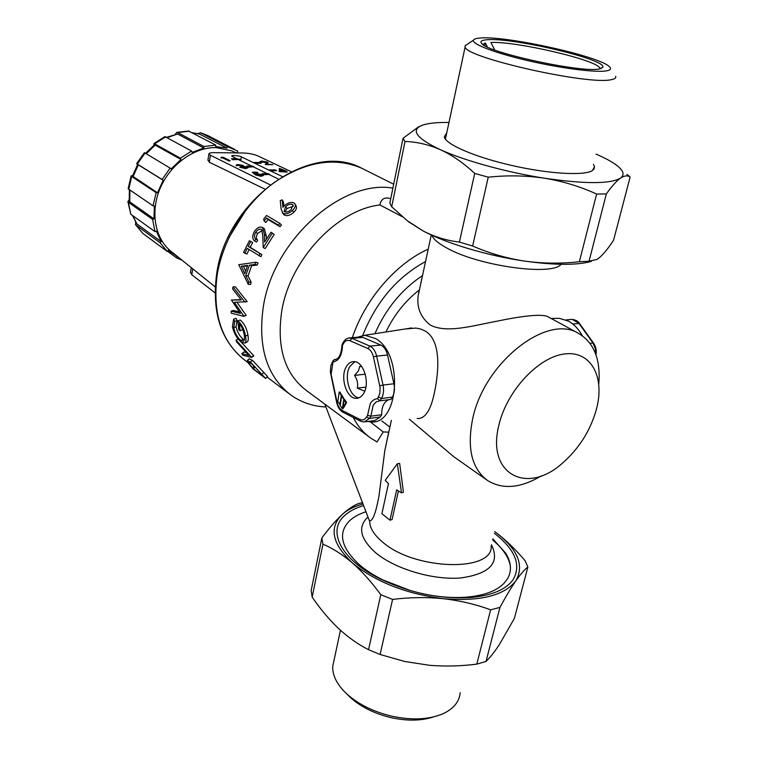 <?xml version="1.0" encoding="UTF-8"?>
<svg xmlns="http://www.w3.org/2000/svg" width="758" height="758" viewBox="0 0 758 758"><rect width="100%" height="100%" fill="white"/><g stroke="black" fill="none" stroke-linecap="round" stroke-linejoin="round"><path stroke-width="1.14" d="M335.927 359.368L333.198 360.457L331.132 374.424L337.083 402.214C338.049 406.326 339.802 409.102 342.341 410.533L359.851 419.392C362.514 420.586 364.759 419.79 366.578 416.976L367.564 415.327L370.851 416.189L381.691 414.74C381.625 406.752 383.984 401.74 388.769 399.712M346.302 366.739C339.811 377.096 346.491 398.736 356.165 398.329C359.15 398.338 361.642 396.699 363.641 393.421C370.321 383.16 363.565 361.206 353.977 361.632C350.869 361.604 348.31 363.309 346.302 366.739M354.848 361.727L349.912 366.36C343.677 376.309 349.58 397.069 358.951 397.808M364.721 391.204L357.312 388.124C358.193 383.7 357.274 379.455 354.545 375.381L358.525 370.709L359.747 366.313L361.954 366.881M344.407 399.826L342.379 395.894L341.659 395.979L340.238 405.435L342.351 408.77L343.071 408.685L343.222 407.719M341.934 395.941L339.916 392.028L339.196 392.113L337.784 401.56L340.333 404.829M346.624 402.555L344.852 399.769L344.132 399.864L342.948 407.757L343.668 407.662L346.624 402.555L345.904 402.64L344.132 399.864M359.481 337.035L362.845 337.386L352.034 338.362L369.913 346.112L380.8 345.079C384.041 346.652 386.286 349.969 387.537 355.019L376.631 356.118L383.027 385.045L393.933 383.766C394.965 388.958 394.435 393.421 392.35 397.145L390.957 399.438L380.08 400.811L377.493 398.699L379.853 393.506L380.099 387.528L373.419 356.876C372.386 352.641 370.52 349.855 367.838 348.528L349.978 340.73C347.353 339.745 345.174 340.702 343.431 343.611L342.493 345.307C342.142 355.199 339.044 360.77 333.198 362.002M379.673 400.802L376.101 401.948L373.211 405.104L370.851 416.189L369.506 418.444L380.327 416.985L381.691 414.74M380.327 416.985L374.812 420.529L365.574 421.789M380.8 345.079L362.845 337.386M393.933 383.766L387.537 355.019M365.887 387.12L357.312 388.124M365.271 374.196L354.545 375.381M343.336 342.209L342.019 344.587L342.493 345.307M339.887 404.886L341.299 395.42L342.029 395.335M341.299 395.42L339.196 392.113M342.351 408.77L343.772 399.305L344.502 399.22M343.772 399.305L341.659 395.979M342.948 407.757L345.904 402.64M334.079 660.057L332.743 666.301C332.336 674.554 336.182 682.949 344.284 691.486C355.928 703.083 371.723 711.307 391.668 716.177C413.432 720.754 431.387 719.531 445.524 712.511C454.582 707.517 459.462 700.923 460.172 692.717M433.462 716.935C421.249 720.905 407.074 721.133 390.929 717.618C372.927 713.231 358.638 705.783 348.074 695.266L345.639 692.831M421.846 593.533C437.698 596.982 452.554 598.195 466.426 597.162C484.476 595.551 497.172 590.757 504.496 582.76L507.642 578.572C511.972 570.736 511.271 562.218 505.548 552.999L492.899 538.938M410.988 590.766L383.093 580.031C373.675 575.341 365.707 570.187 359.188 564.568C340.911 547.475 337.68 532.893 349.523 520.812C353.598 516.994 359.084 513.971 365.962 511.754M494.33 533.244C515.279 549.569 521.523 565.08 513.062 579.785C505.87 589.667 491.658 595.589 470.405 597.55C440.085 599.246 410.097 593.078 380.45 579.055C340.778 559.707 326.793 530.922 344.615 515.563C349.286 511.28 355.616 507.945 363.594 505.567M615.629 76.34C616.273 77.856 614.918 78.946 611.573 79.599C589.459 85.692 464.019 57.324 465.147 46.844L465.099 45.745L467.724 44.002M479.463 38.08C475.834 38.412 473.816 39.122 473.418 40.231C471.817 44.106 495.287 53.107 528.241 60.725C561.147 68.362 596.082 72.777 606.637 70.835C610.512 70.134 611.507 68.817 609.612 66.903C600.497 56.291 503.795 35.076 479.463 38.08M494.737 50L490.881 42.448C516.757 41.226 597.882 60.185 599.862 68.22L599.985 68.817M599.303 68.95L602.837 67.235C606.959 59.323 509.689 36.735 486.219 39.823C481.368 40.288 479.852 41.519 481.7 43.5C487.356 52.548 582.04 73.166 599.303 68.95M446.784 132.726L444.273 136.885C445.467 144.257 474.499 156.944 511.413 165.377C548.28 173.866 584.229 175.97 592.424 170.578L594.547 166.58L593.429 164.363M421.439 279.522L421.808 278.897M420.908 283.094L420.851 282.232M401.522 492.89L397.325 463.782L399.656 463.403L403.436 492.188L401.522 492.89L396.652 489.876L389.963 520.159L381.89 513.706L388.466 483.585L385.235 480.373L397.325 463.782M582.296 335.68C578.61 329.019 573.977 324.168 568.415 321.117L559.357 318.322L555.083 318.388M367.82 421.486L370.084 421.799C398.831 426.612 404.147 354.517 375.76 338.655L364.92 335.273L357.264 337.234M417.156 418.492C424.973 419.041 430.696 410.514 434.343 392.928C439.289 369.781 440.862 340.494 425.409 331.161L420.936 329.114L415.971 328.072L405.179 328.991M510.352 565.923C508.713 557.121 502.81 548.46 492.643 539.952M409.386 419.231L453.966 456.856L486.465 479.738M389.963 520.159L392.085 519.571L398.405 491.013M385.917 331.995C394.075 314.968 405.151 301.011 419.155 290.125L418.179 295.734C416.644 307.634 420.633 317.375 430.137 324.945C446.282 333.577 471.95 325.912 496.064 321.364C523.276 315.707 540.312 314.02 547.181 316.332L547.769 316.654M392.9 188.107C341.839 179.201 273.24 240.248 263.301 306.819C257.644 347.155 266.854 376.574 290.949 395.089C301.229 402.384 312.883 406.345 325.921 406.98M368.928 436.769L306.62 390.654C284.733 374.092 276.443 347.552 281.749 311.036C290.001 259.833 337.026 209.739 379.91 204.954C381.094 198.88 384.657 196.786 390.607 198.672M596.243 409.955L597.048 406.733C604.514 375.305 590.084 350.187 564.056 354.024C538.152 357.388 507.055 390.777 499.067 424.48C485.84 474.262 527.009 495.467 562.578 463.034C578.941 448.66 590.16 430.97 596.243 409.955M598.782 383.984C600.819 359.245 593.902 342.284 578.032 333.094C546.641 313.869 484.371 362.646 472.774 418.35C466.701 448.139 471.741 468.937 487.887 480.743C502.961 489.725 520.755 488.114 541.259 475.901M215.215 286.894L171.308 251.571C155.049 238.922 149.97 212.145 160.184 188.249C170.304 164.334 194.238 147.137 216.039 147.573L231.692 150.823L233.909 151.846M207.995 159.815L209.322 162.269L264.807 189.064M249.126 358.913L252.433 360.287L267.47 376.404L265.641 378.441L253.153 368.975L247.572 362.182L247.326 360.514L250.377 362.059L252.433 360.287M238.088 338.911L236.041 340.162L236.657 341.953L248.899 355.322L241.897 353.654L243.991 351.977L246.369 352.622M241.309 342.19L253.816 355.862L251.628 357.435L242.787 355.218L241.897 353.654M233.635 319.156L234.696 321.458L233.701 327.807C235.027 333.321 237.434 337.566 240.93 340.55L243.233 341.318C244.521 340.73 244.853 338.618 244.218 334.979C243.507 330.479 241.859 326.736 239.263 323.742L240.115 330.801L238.827 329.853L237.822 320.871C241.764 324.149 244.341 329.228 245.554 336.097C246.217 339.707 246.056 342.038 245.052 343.08L241.48 342.332C237.121 338.788 234.099 333.615 232.412 326.812L233.635 319.156L236.022 318.303L237.074 320.568L236.041 326.736C237.339 332.118 239.736 336.296 243.233 339.262L244.341 339.906M242.276 328.375L242.475 329.758L240.115 330.801M237.822 320.871L240.22 320.047C244.171 323.306 246.738 328.299 247.913 335.008C248.567 338.542 248.378 340.806 247.354 341.801L246.862 342.066M410.495 328.167L409.907 328.11M231.408 300.026L241.243 299.95L232.649 289.016L233 286.903L235.359 286.78L247.184 301.665L234.345 302.309L243.763 316.048L246.179 315.432L243.763 316.332L231.228 313.187L231.162 311.159L240.371 313.414L231.408 300.026L241.006 299.647M237.036 302.3L246.179 315.432M231.162 311.159L233.549 310.467L239.339 311.945M236.638 158.754L231.749 156.082C231.171 154.736 240.93 156.034 241.366 156.849L282.175 176.5M238.808 159.436L237.406 158.754L231.465 158.706L232.81 159.73L238.808 159.436L232.81 159.73M251.751 166.097L238.751 159.777M253.968 166.798L252.528 166.097L246.54 166.068L247.932 167.12L253.968 166.798L247.932 167.12M267.347 173.667L253.921 167.148M269.621 174.387L268.133 173.667L262.097 173.658L263.528 174.738L269.621 174.387L263.528 174.738M278.243 178.954L269.564 174.747M257.805 172.568L253.883 172.559L255.228 173.525L262.533 174.662L263.386 175.382L261.159 175.96L255.493 174.909L260.449 175.581L262.06 175.136L261.472 174.643L254.859 174.018L252.31 172.18L257.047 172.189L257.758 172.919L254.375 172.909M263.367 175.505L261.103 176.311L255.493 174.909M261.927 175.344L256.971 174.179L254.802 174.368L252.31 172.18M287.206 172.066L279.115 171.573L279.512 168.418L286.742 171.242L285.463 171.242L287.206 172.066L284.468 171.242L279.162 171.223L279.314 168.418M286.742 171.242L286.192 171.592M242.314 165.86L237.519 165.396M237.538 165.415L236.183 165.007L238.069 164.524L243.29 165.462L243.451 166.182L247.942 167.708L245.677 168.267L239.68 167.196L244.948 167.906L246.72 167.499L241.252 166.381L240.513 166.021L242.266 165.452L238.827 164.884L236.449 165.765L236.155 165.253M247.932 167.831L245.63 168.617L239.68 167.196M246.577 167.698L241.205 166.732L240.513 166.021M266.863 162.837L261.264 161.918M261.671 162.203L259.928 161.577L261.88 161.075L267.366 162.117L268.067 162.714L266.911 164.249L272.814 164.638L265.281 164.59L266.949 162.582L266.437 162.146L262.571 161.426L261.178 161.767L261.624 162.544L260.629 162.534L259.985 161.71M268.038 162.913L267.176 164.249M272.814 164.638L265.281 164.59M221.033 157.939L221.033 157.257L223.146 157.276L230.186 160.734L229.106 161.066L222.795 157.958L221.033 157.939L221.033 157.257M270.075 184.772L210.421 155.219L208.914 153.893C209.104 153.021 210.79 152.604 213.964 152.642L243.252 152.993C248.795 153.23 253.513 154.13 257.407 155.722L291.119 171.649M255.162 163.491L261.093 163.188L259.662 162.506L253.788 162.468M270.634 170.938L276.604 170.607L275.126 169.906L269.213 169.887M215.035 292.863L191.802 274.737L190.514 272.34M282.222 199.875L282.924 207.332L284.62 205.513C288.078 202.661 291.195 201.817 293.952 202.983L294.976 203.911C295.847 205.769 295.004 207.948 292.465 210.449C288.978 213.5 285.851 214.457 283.085 213.33L281.104 209.094L280.271 200.576L282.222 199.875L283.426 201.855L283.89 206.233M294.976 203.911L296.132 205.977C297.003 207.815 296.207 209.947 293.744 212.382C290.333 215.357 287.244 216.267 284.487 215.13L283.464 214.182M281.417 225.003L280.024 226.699L268.114 219.564L265.802 222.492L264.135 220.995L263.689 219.043L266.57 215.48L279.844 223.383L281.417 225.003M262.277 230.404L257.606 233.473C255.948 236.458 255.967 238.685 257.663 240.153L256.564 242.048L254.603 240.997C252.139 238.95 252.101 235.729 254.48 231.342C257.18 227.618 259.88 226.329 262.562 227.466L264.419 234.535L264.58 242.039L271.013 232.242L274.14 234.459L265.186 248.577L263.206 247.544L262.78 235.785L261.681 229.589M264.315 228.84L266.248 235.804L266.333 239.206M244.9 253.248L243.583 252.395L249.373 240.722L252.689 242.551L250.216 247.231L261.927 254.688L260.941 256.659L247.184 248.349L244.9 253.248L247.032 253.958L249.069 249.562M255.901 262.24L258.052 262.922L257.123 265.101L251.599 265.698L248.037 275.95L251.173 282.203L250.566 284.44L248.236 284.297L238.742 264.675L255.901 262.24L254.953 264.485L249.401 265.158L245.753 275.666L248.861 282.004L248.236 284.297M230.186 160.734L222.795 157.958M222.843 157.617L221.08 157.598M280.365 170.863L283.691 170.872L280.441 169.328L280.365 170.863M282.905 170.872L280.422 169.688M255.209 163.15L261.093 163.188M231.465 158.706L232.858 159.388M246.54 166.068L247.98 166.769M270.682 170.588L276.604 170.607M262.097 173.658L263.585 174.387M237.879 152.936L237.083 152.434L237.718 151.041L227.571 146.682L226.926 148.085L215.717 146.578L215.784 145.091L203.911 146.521L203.845 148.018L192.096 152.358L191.566 151.079L180.413 158.195L180.963 159.474L171.185 168.892L170.133 168.096L162.127 179.466L163.188 180.252L157.503 192.778L156.157 192.636L153.021 205.816L154.367 205.949L153.969 218.873L152.614 219.403L154.945 231.578L156.29 231.038L161.141 241.65L160.042 242.721L167.196 251.391L168.285 250.329L177.22 256.545L176.595 257.919L182.005 260.174M226.926 148.085L199.363 133.995M203.845 148.018L177.58 133.986L166.722 137.293M132.461 215.452L136.857 223.894L161.141 241.65M129.381 189.851L129.22 201.097L129.751 201.836L153.969 218.873M163.188 180.252L137.681 164.448L132.461 176.046L157.503 192.778M180.963 159.474L154.566 144.731L145.574 153.296M203.911 146.521L177.628 132.527L176.841 132.356L175.306 134.194M188.581 131.039L215.784 145.091M180.413 158.195L154.026 143.48L165.007 136.592L191.566 151.079M154.026 143.48L153.912 145.261M162.127 179.466L136.629 163.671L144.408 152.652L170.133 168.096M136.629 163.671L137.624 164.543M132.659 175.477L131.134 175.894L131.693 176.548L156.157 192.636M153.021 205.816L128.159 188.77L131.134 175.894M129.135 199.809L127.894 201.609L128.415 202.348L152.614 219.403M154.945 231.578L130.802 214.258L127.894 201.609M135.54 221.933L135.786 224.927L160.042 242.721M167.196 251.391L142.892 233.473L135.417 224.548M167.423 251.173L176.595 257.919M227.571 146.682L200.662 132.811L197.847 133.579M241.063 160.895L240.618 159.379L238.391 159.237M425.541 261.548C397.107 277.077 376.176 301.703 362.741 335.443M370.198 421.808L383.216 431.956L388.712 432.136L384.789 450.811L378.981 496.026C375.94 512.56 372.851 520.831 369.714 520.822L369.686 520.935C369.591 527.682 373.827 534.665 382.383 541.894C414.152 570.386 493.714 572.47 491.184 545.788M369.174 520.149L369.686 520.831M353.285 417.478C357.748 426.176 363.613 433.083 370.889 438.219L377.048 441.942L383.216 431.956M402.451 216.797L379.91 204.954M250.377 362.059L265.641 378.441M258.307 370.482L251.268 363.461L248.937 362.248L249.306 363.821L253.324 368.776L263.244 376.29L258.307 370.482M250.358 362.817L249.306 363.821M255.067 366.891L253.324 368.776M236.041 340.162L251.523 357.207L253.722 355.635M233.701 327.807L236.041 326.736M234.696 321.458L237.074 320.568M240.93 340.55L243.233 339.262M245.554 336.097L247.913 335.008M245.052 343.08L247.354 341.801M233 286.903L244.787 301.949L247.184 301.665M251.173 282.203L248.861 282.004M248.037 275.95L245.753 275.666M251.599 265.698L249.401 265.158M257.123 265.101L254.953 264.485M247.658 265.376L241.271 266.2L244.777 273.647L247.658 265.376M247.354 266.172L241.271 266.2M243.507 266.617L245.63 271.032M249.373 240.722L252.689 242.551M250.699 241.556L248.169 246.359L250.216 247.231M248.169 246.359L261.927 254.688M259.861 253.807L258.866 255.834M272.387 233.076L263.206 247.544M261.387 229.371C259.492 228.679 257.616 229.636 255.749 232.261L257.606 233.473M255.749 232.261C254.044 235.312 254.034 237.576 255.73 239.054L257.663 240.153M255.73 239.054L254.603 240.997M279.844 223.383L278.413 225.117L280.024 226.699M278.413 225.117L266.503 218.001L268.114 219.564M266.503 218.001L264.135 220.995M292.465 210.449L293.744 212.382M283.085 213.33L284.487 215.13M291.157 209.568L292.967 204.973L292.389 204.452C290.314 203.76 288.078 204.489 285.662 206.612L284.127 211.311L284.667 211.766C286.638 212.429 288.798 211.69 291.157 209.568M293.223 205.873L292.389 204.452M293.185 206.29L286.941 208.535L285.662 206.612M286.941 208.535L285.093 211.956M428.213 249.164C395.998 263.481 365.1 299.268 352.328 337.68M591.287 261.415C576.895 265.385 554.666 265.281 524.602 261.093C487.432 255.74 446.244 243.356 423.068 230.944L409.017 222.066M596.015 154.101C605.396 158.147 612.483 162.032 617.268 165.775C623.663 170.853 624.744 174.965 620.499 178.121C610.313 184.061 584.996 184.09 544.557 178.215C506.685 172.369 464.389 160.658 440.379 149.686C418.672 139.444 411.641 131.778 419.278 126.662L422.869 125.051C428.706 123.147 437.404 122.284 448.982 122.464M627.037 174.359L630.125 177.097C627.681 175.212 624.478 175.543 620.499 178.121C616.481 180.982 611.763 186.26 606.353 193.934L596.622 194.048C580.23 186.534 562.881 181.257 544.557 178.215C526.099 175.496 507.32 175.155 488.237 177.183L474.716 173.43C463.621 163.055 452.175 155.144 440.379 149.686C428.497 144.541 416.711 141.803 405.009 141.49L403.019 138.307L418.482 126.908L422.869 125.051M405.009 141.49L391.706 206.773L389.868 203.049L403.019 138.307M391.706 206.773L407.321 220.739L423.068 230.944C434.524 236.856 446.633 240.57 459.405 242.077L474.716 173.43M606.353 193.934L589.042 261.216L596.859 259.501L599.948 257.18C604.192 253.333 608.731 247.667 613.582 240.172L630.125 177.097M589.042 261.216L579.358 261.737L596.622 194.048M488.237 177.183L472.641 246.009C489.327 253.286 506.647 258.317 524.602 261.093C542.69 263.576 560.939 263.793 579.358 261.737M472.641 246.009L459.405 242.077M484.788 45.679L485.376 42.988L487.375 46.996M482.77 44.409L485.376 42.988M312.163 597.096C320.208 608.911 328.953 619.343 338.4 628.391C347.941 637.232 357.984 644.328 368.54 649.691L380.791 594.717C371.619 582.116 362.135 571.513 352.356 562.91C342.493 554.543 332.696 548.299 322.946 544.187L312.163 597.096L311.159 590.548L321.837 537.972C328.991 528.354 335.737 520.566 342.085 514.597C348.292 508.969 353.901 505.245 358.904 503.416L362.495 502.677M495.609 532.258L494.737 531.614L495.609 532.258C505.832 539.961 515.667 549.465 525.114 560.768L527.862 567.022C524.498 569.637 520.49 574.242 515.828 580.846C524.564 565.421 517.828 549.228 495.609 532.258M362.978 503.947C354.157 506.401 347.183 509.954 342.085 514.597C328.764 527.814 332.184 543.922 352.356 562.91C375.485 581.869 405.805 593.798 443.316 598.687C426.621 597.039 409.708 597.285 392.578 599.417L380.099 654.495L404.668 661.469L429.767 665.325C445.363 666.547 461.044 666.149 476.791 664.131L490.634 609.82C475.664 604.306 459.888 600.601 443.316 598.687C480.013 601.672 504.193 595.722 515.828 580.846C511.053 587.801 505.757 596.65 499.948 607.404L486.03 661.459C490.009 657.631 494.396 652.088 499.209 644.821L514.388 618.414L527.862 567.022M490.634 609.82L499.948 607.404M476.791 664.131L486.03 661.459M380.791 594.717L392.578 599.417M368.54 649.691L380.099 654.495M321.837 537.972L322.946 544.187M367.564 415.327L370.274 403.626C372.178 400.518 374.585 398.869 377.493 398.699M358.136 398.083L356.165 398.329M392.35 397.145L381.464 398.5L380.08 400.811M379.796 385.794L383.027 385.045C384.06 390.275 383.539 394.757 381.464 398.5L378.507 397.012M366.578 416.976L369.506 418.444L364.011 422.007L360.694 421.24L359.851 419.392M348.528 338.04L352.034 338.362L349.978 340.73M367.838 348.528L369.913 346.112C373.144 347.695 375.381 351.03 376.631 356.118L373.419 356.876M332.279 363.651L332.203 362.248M360.846 336.922L350.044 337.879C347.391 337.822 345.108 339.347 343.185 342.483L343.431 343.611M342.341 410.533L343.185 412.361L360.562 421.173M491.44 544.765C500.242 562.758 489.99 573.825 460.674 577.966C432.61 580.287 394.435 568.756 375.333 552.487C360.012 538.531 357.558 526.706 367.971 517.022M561.091 264.305C552.241 276.244 478.63 266.02 447.04 248.131C438.389 243.46 433.33 239.168 431.861 235.245M247.705 362.409L245.649 360.855C221.734 342.474 212.24 313.878 217.158 275.059C222.909 239.68 245.128 203.608 274.225 182.517C305.654 161.445 334.828 156.688 361.746 168.257L364.484 169.631M240.826 160.118L241.366 156.849M209.322 162.269L210.421 155.219M191.802 274.737L192.722 268.796M229.124 237.301L246.142 209.814M200.036 134.175L192.38 132.811M177.58 133.986L167.272 137.596M132.821 215.698L136.857 223.894M129.95 190.239L129.751 201.836M138.363 164.827L133.02 176.699M155.437 144.901L146.237 153.694M177.628 132.527L189.32 131.21M154.897 143.65L165.812 136.781M137.321 164.05L145.11 153.012M128.708 189.396L131.693 176.548M130.802 214.258L128.415 202.348M142.892 233.473L135.786 224.927M200.662 132.811L209.236 136.298M422.253 275.751C401.569 289.594 385.784 308.913 374.897 333.709M381.833 420.974L389.707 426.934M261.946 374.291L263.869 372.339M254.205 366.019L252.48 367.838M264.419 234.535L266.248 235.804M589.999 343.298L592.945 342.986L578.979 323.429L572.764 324.007M595.627 353.863L595.428 348.907L592.945 342.986L593.59 343.185C595.93 346.7 596.726 350.584 595.987 354.848L595.987 354.848M593.552 343.137L579.624 323.638L572.176 319.355L570.67 319.497M343.052 412.295C339.849 410.429 337.727 407.15 336.675 402.451L330.336 371.903L330.858 365.583L333.198 360.457M334.25 359.595C338.712 359.633 341.299 354.678 342.019 344.729M340.446 630.268L332.743 666.301M445.41 139.178L465.147 46.844M473.418 40.231L465.099 45.745M600.497 68.703L602.837 67.235M559.357 318.322L551.066 318.445M418.179 295.734L431.264 234.971M547.181 316.323L578.032 333.094M288.789 393.459L266.968 376.963M245.649 360.855C221.327 342.038 211.643 313.196 216.599 274.33C226.225 200.103 310.951 140.268 361.746 168.257L393.686 184.241M190.457 272.728L191.253 267.612M207.91 160.336L208.914 153.893M231.692 150.823L236.202 152.908M199.799 134.071L192.115 132.678M168.115 250.5L171.175 252.746M188.78 131.039L176.841 132.356M200.425 132.707L207.455 135.379L234.468 149.279M391.355 420.311L384.789 450.811M324.831 404.137L369.402 520.755M364.92 335.273L411.793 327.958M249.325 358.733L247.326 360.514M243.735 341.043L243.233 341.318M241.101 299.77L237.832 299.978M264.675 229.096L262.912 227.722M283.644 214.41L282.27 212.628M594.547 166.58L593.827 169.422M419.278 126.662L418.482 126.908M409.737 222.625L407.321 220.739M599.701 68.874L599.862 68.22M466.426 597.162L470.405 597.55M383.093 580.031L380.45 579.055M362.551 502.829L361.414 502.886M505.548 552.999L507.187 555.87M565.885 319.923L572.176 319.355C576.023 320.037 578.496 321.449 579.586 323.59"/></g></svg>
